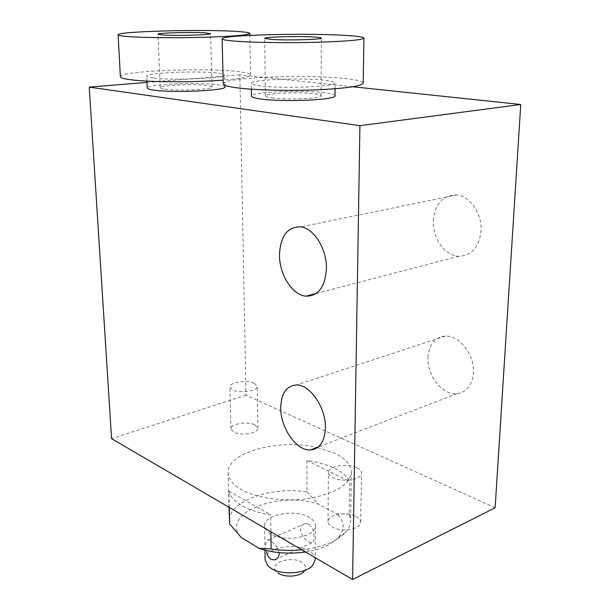 <?xml version="1.0" encoding="UTF-8"?>
<svg xmlns="http://www.w3.org/2000/svg" width="610" height="610" viewBox="0 0 610 610"><rect width="100%" height="100%" fill="white"/><g stroke="black" fill="none" stroke-linecap="round" stroke-linejoin="round"><path stroke-width="0.46" stroke-dasharray="3.05 2.29" d="M427.961 357.391C429.059 344.353 434.877 337.254 445.399 336.095C459.421 335.081 474.847 355.058 473.39 373C472.109 385.421 466.627 392.344 456.951 393.755C442.433 395.455 426.771 375.424 427.961 357.391M433.306 220.637C435.082 203.565 442.898 195.002 456.737 194.933C470.127 196.054 482.304 213.904 481.038 231.068C479.002 247.439 471.583 255.849 458.781 256.307C444.85 255.88 432.292 238.007 433.306 220.637M317.558 447.526L334.509 453.123C345.489 458.369 351.101 464.736 351.352 472.216C349.926 484.34 336.331 492.994 310.574 498.187C286.235 502.243 257.313 498.576 241.56 489.716C232.822 484.683 228.338 479.063 228.109 472.857C226.714 452.231 279.144 438.384 317.063 447.42M301.744 549.785C322.103 547.376 336.636 541.627 345.344 532.53C348.79 528.672 350.544 524.692 350.613 520.574L349.217 513.994L349.698 481.519C347.136 476.364 342.027 471.919 334.364 468.183C326.64 464.5 317.513 461.953 306.967 460.558L306.952 491.912C270.672 486.246 228.163 501.13 229.345 521.214M229.268 507.428L228.849 491.096C230.138 496.479 234.492 501.351 241.903 505.698C249.49 510.013 259.097 513.056 270.726 514.825L270.924 531.775M254.217 383.255L257.298 386.382C258.038 390.979 240.111 393.702 232.822 390.026L229.894 386.992C229.253 382.356 246.837 379.702 254.217 383.255M254.904 424.85L257.954 428.243C258.686 433.237 241.011 436.188 233.805 432.193L230.915 428.899C230.275 423.858 247.614 420.984 254.904 424.85M356.797 467.74C359.923 469.258 361.509 471.05 361.555 473.101C362.18 479.49 342.263 482.693 332.892 477.607C329.934 476.097 328.439 474.366 328.393 472.407C327.875 465.971 347.311 462.837 356.797 467.74M355.973 516.449C359.046 518.096 360.601 520.033 360.647 522.244C361.242 529.152 341.653 532.599 332.442 527.101C329.537 525.469 328.066 523.593 328.02 521.489C327.509 514.527 346.648 511.149 355.973 516.449M335.004 95.762C334.814 94.55 331.1 93.521 323.872 92.674C300.486 89.739 250.252 92.034 251.457 96.151M260.859 85.941C254.545 85.194 251.343 84.325 251.251 83.349C250.054 79.643 300.463 77.554 323.94 80.184C331.192 80.939 334.921 81.862 335.119 82.952C337.429 86.597 283.65 88.862 260.859 85.941M224.938 86.894C224.808 86.002 222.17 85.255 217.03 84.63C196.938 81.961 145.897 84.332 147.216 88.038M153.392 77.996C148.977 77.455 146.736 76.829 146.659 76.113C145.355 72.788 196.572 70.623 216.725 73.009C221.887 73.566 224.526 74.245 224.655 75.038C227.103 78.286 172.844 80.642 153.392 77.996M223.222 83.768C221.849 77.539 304.23 74.161 343.636 78.385C356.263 79.643 362.775 81.221 363.179 83.105M120.368 76.707C118.836 71.095 202.711 67.596 236.604 71.446C245.617 72.376 250.252 73.528 250.512 74.908C250.169 76.883 241.041 78.614 223.13 80.108M270.581 533.903C266.707 531.569 264.725 528.9 264.626 525.904C263.634 514.619 294.699 508.709 308.858 517.204C313.113 519.583 315.294 522.396 315.385 525.637C316.628 536.769 284.435 542.9 270.581 533.903M308.851 524.082L305.328 523.525C302.438 524.295 300.852 526.445 300.57 529.96C301.508 535.313 304.26 539.293 308.828 541.924L311.794 542.839C313.334 542.633 314.081 540.879 314.043 537.57C314.188 531.63 312.465 527.131 308.851 524.082M315.271 559.622C315.179 556.213 313.029 553.262 308.82 550.761C294.821 541.848 264.099 548.047 265.091 559.881M265.815 545.378C265.693 541.939 266.387 540.147 267.889 540.01L270.665 540.956C275.285 543.693 278.122 547.849 279.174 553.415M312.64 565.5L304.032 571.57C306.807 568.207 306.06 565.127 301.798 562.328C290.871 555.13 267.767 563.472 276.46 571.715L277.741 572.82M271.938 97.935C287.165 100.07 322.476 98.431 321.066 95.724C320.952 94.931 318.534 94.253 313.822 93.688C298.29 91.698 264.465 93.254 265.388 95.991C265.457 96.723 267.637 97.371 271.938 97.935M164.852 89.19C177.876 91.126 213.546 89.426 212.044 87.001C211.96 86.422 210.252 85.926 206.904 85.514C193.576 83.7 159.24 85.308 160.247 87.771C160.3 88.305 161.833 88.778 164.852 89.19M352.847 86.772L239.844 74.839L246.005 395.15L495.129 507.779M246.005 395.15L111.577 438.651M239.844 74.839L146.949 82.411M228.849 491.096L270.726 514.825M306.952 491.912L318.565 504.249C278.884 490.28 219.142 513.696 241.217 537.463M349.217 513.994L336.796 513.887L318.565 504.249M306.967 460.558L349.698 481.519M305.457 551.958C320.738 549.381 331.748 544.547 338.474 537.441C345.275 529.259 344.719 521.405 336.796 513.887M445.399 336.095L296.551 384.979M456.737 194.933L301.043 226.874M228.109 472.857L228.986 507.268M257.954 428.243L257.298 386.382M360.647 522.244L361.555 473.101M251.343 89.174L251.251 83.349M146.888 81.084L146.659 76.113M264.626 525.904L264.961 550.144M276.46 571.715L267.79 565.737M305.328 523.525L267.889 540.01M321.066 95.724L321.325 38.094M212.044 87.001L210.58 33.664M456.951 393.755L318.313 446.939M458.781 256.307L316.254 293.463M351.352 472.216L350.613 520.574M230.915 428.899L229.894 386.992M328.02 521.489L328.393 472.407M335.065 88.785L335.119 82.952M224.899 85.255L224.655 75.038M338.474 537.441L345.344 532.53M250.512 74.908L249.871 35.365M315.385 525.637L315.279 557.7M311.794 542.839L276.566 558.966M265.388 95.991L264.702 38.377M160.247 87.771L157.959 34.206"/><path stroke-width="0.91" d="M280.714 407.762C281.164 393.305 286.441 385.711 296.551 384.979C310.071 384.59 326.007 407.831 325.404 427.824C324.711 441.632 319.701 449.013 310.383 449.982C296.391 450.95 280.417 427.74 280.714 407.762M279.487 255.01C280.394 235.872 287.584 226.493 301.043 226.874C314.142 228.582 326.907 249.246 326.434 268.613C325.176 287.028 318.321 296.216 305.862 296.17C292.289 295.072 279.327 274.5 279.487 255.01M317.063 447.42L317.558 447.526M228.986 507.268L229.695 524.036L229.268 507.428M251.343 89.174L251.457 96.151C251.549 97.242 254.736 98.202 261.027 99.041C283.734 102.305 337.307 99.811 335.004 95.762L335.065 88.785M146.888 81.084L147.216 88.038C147.292 88.831 149.526 89.533 153.933 90.143C173.324 93.094 227.377 90.509 224.938 86.894L224.899 85.255M363.941 38.11L363.179 83.105C361.76 86.155 346.388 88.397 317.055 89.83C289.3 90.966 256.238 90.166 238.388 87.992C228.392 86.75 223.336 85.339 223.222 83.768L222.139 38.811C220.835 35.075 304.207 32.871 344.116 35.319C356.911 36.051 363.514 36.981 363.941 38.11C362.523 39.947 346.953 41.328 317.215 42.25C289.071 42.997 255.544 42.586 237.465 41.32C227.339 40.588 222.231 39.757 222.139 38.811M223.13 80.108C194.666 82.449 149.343 82.258 130.936 79.765C123.99 78.873 120.467 77.851 120.368 76.707L118.096 34.793C116.693 31.43 201.552 29.158 235.796 31.392C244.907 31.933 249.589 32.612 249.841 33.436C248.377 35.075 232.997 36.364 203.687 37.294C176.084 38.049 144.051 37.744 128.725 36.608C121.718 36.089 118.172 35.479 118.096 34.793M264.961 550.144L265.091 559.881L267.79 565.737L270.985 568.276C281.637 575.466 305.572 573.835 312.64 565.5L315.271 559.622L315.279 557.7M279.174 553.415C278.923 556.953 277.39 559.111 274.561 559.881L270.878 559.225C268.69 557.677 267.241 555.138 266.524 551.623M277.741 572.82L278.442 573.293C285.038 577.723 299.601 576.732 304.032 571.57M313.959 37.012C318.755 37.309 321.211 37.667 321.325 38.094C322.774 39.551 286.837 40.527 271.358 39.414L264.702 38.377C263.787 36.897 298.168 35.982 313.959 37.012M205.379 32.871L210.58 33.664C212.074 34.961 175.802 35.967 162.611 34.961L157.959 34.206C156.991 32.887 191.875 31.933 205.379 32.871M146.949 82.411L89.235 87.116L111.577 438.651L352.588 579.5L495.129 507.779L520.765 104.501L352.847 86.772M352.588 579.5L359.923 125.66L520.765 104.501M359.923 125.66L89.235 87.116M270.924 531.775L271.122 549C281.164 550.54 291.374 550.807 301.744 549.785M229.695 524.036L241.217 537.463L259.09 548.352L271.122 549M259.09 548.352C273.326 553.102 288.774 554.307 305.457 551.958M318.313 446.939L310.383 449.982M316.254 293.463L305.862 296.17M249.871 35.365L249.841 33.436M276.566 558.966L274.561 559.881"/></g></svg>
